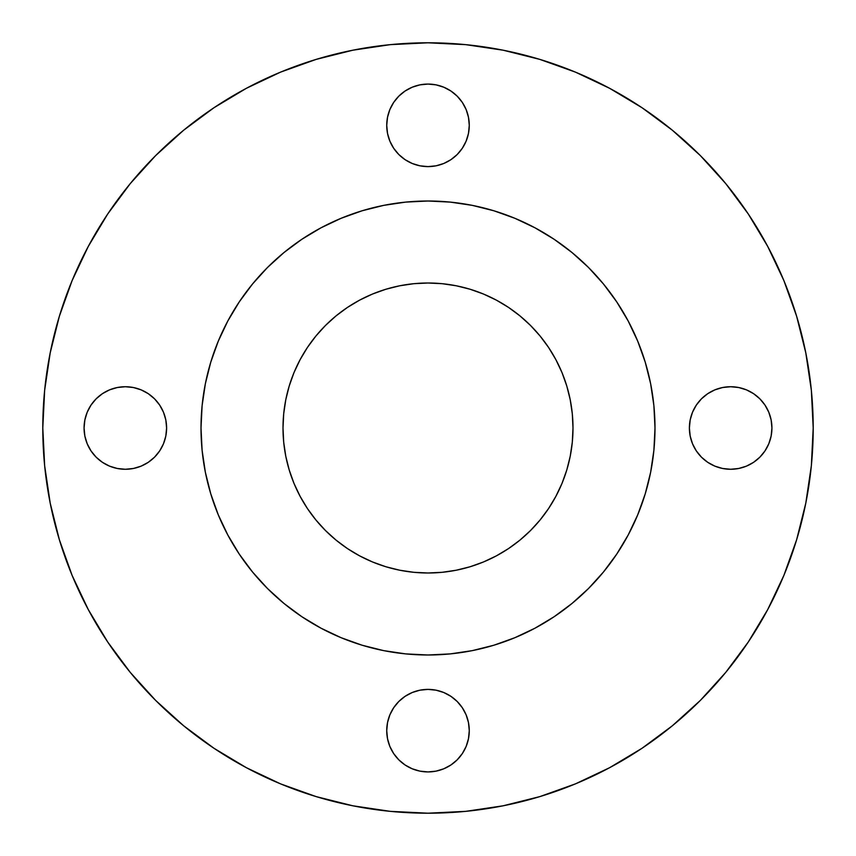 <?xml version="1.0" encoding="UTF-8"?>
<svg xmlns="http://www.w3.org/2000/svg" width="856" height="856" viewBox="0 0 856 856"><rect width="100%" height="100%" fill="white"/><g stroke="black" fill="none" stroke-linecap="round" stroke-linejoin="round"><path stroke-width="1.28" d="M469.27 125.34A41.27 41.27 0 0 1 428 166.61A41.27 41.27 0 0 1 386.73 125.34L387.522 133.397L389.865 141.133L393.685 148.27L398.821 154.529L405.07 159.655L412.207 163.475L419.954 165.818L428 166.61L436.046 165.818L443.793 163.475L450.93 159.655L457.179 154.529L462.315 148.27L466.135 141.133L468.478 133.397L469.27 125.34L468.478 117.293L466.135 109.547L462.315 102.41L457.179 96.161L450.93 91.025L443.793 87.216L436.046 84.862L428 84.07L419.954 84.862L412.207 87.216L405.07 91.025L398.821 96.161L393.685 102.41L389.865 109.547L387.522 117.293L386.73 125.34A41.27 41.27 0 0 1 428 84.07A41.27 41.27 0 0 1 469.27 125.34L468.478 117.293L466.135 109.547M690.182 436.046L689.39 428A41.27 41.27 0 0 1 730.66 386.73A41.27 41.27 0 0 1 771.93 428A41.27 41.27 0 0 1 730.66 469.27A41.27 41.27 0 0 1 689.39 428L690.182 436.046L692.525 443.793L696.345 450.93L701.471 457.179L707.73 462.315L714.867 466.135L722.603 468.478L730.66 469.27L738.707 468.478L746.453 466.135L753.59 462.315L759.839 457.179L764.975 450.93L768.784 443.793L771.138 436.046L771.93 428L771.138 419.954L768.784 412.207L764.975 405.07L759.839 398.821L753.59 393.685L746.453 389.865L738.707 387.522L730.66 386.73L722.603 387.522L714.867 389.865L707.73 393.685L701.471 398.821L696.345 405.07L692.525 412.207L690.182 419.954L689.39 428L690.182 419.954L692.525 412.207M469.27 730.66A41.27 41.27 0 0 1 428 771.93A41.27 41.27 0 0 1 386.73 730.66L387.522 738.707L389.865 746.453L393.685 753.59L398.821 759.839L405.07 764.975L412.207 768.784L419.954 771.138L428 771.93L436.046 771.138L443.793 768.784L450.93 764.975L457.179 759.839L462.315 753.59L466.135 746.453L468.478 738.707L469.27 730.66L468.478 722.603L466.135 714.867L462.315 707.73L457.179 701.471L450.93 696.345L443.793 692.525L436.046 690.182L428 689.39L419.954 690.182L412.207 692.525L405.07 696.345L398.821 701.471L393.685 707.73L389.865 714.867L387.522 722.603L386.73 730.66A41.27 41.27 0 0 1 428 689.39A41.27 41.27 0 0 1 469.27 730.66M165.818 419.954L166.61 428A41.27 41.27 0 0 1 125.34 469.27A41.27 41.27 0 0 1 84.07 428L84.862 436.046L87.216 443.793L91.025 450.93L96.161 457.179L102.41 462.315L109.547 466.135L117.293 468.478L125.34 469.27L133.397 468.478L141.133 466.135L148.27 462.315L154.529 457.179L159.655 450.93L163.475 443.793L165.818 436.046L166.61 428L165.818 419.954L163.475 412.207L159.655 405.07L154.529 398.821L148.27 393.685L141.133 389.865L133.397 387.522L125.34 386.73L117.293 387.522L109.547 389.865L102.41 393.685L96.161 398.821L91.025 405.07L87.216 412.207L84.862 419.954L84.07 428A41.27 41.27 0 0 1 125.34 386.73A41.27 41.27 0 0 1 166.61 428L165.818 436.046L163.475 443.793M42.8 428A385.2 385.2 0 0 1 428 42.8A385.2 385.2 0 0 1 813.2 428L811.349 465.76L805.796 503.146L796.615 539.815L783.882 575.414L767.714 609.579L748.283 642.011L725.76 672.367L700.379 700.379L672.367 725.76L642.011 748.283L609.579 767.714L575.414 783.882L539.815 796.615L503.146 805.796L465.76 811.349L428 813.2L390.24 811.349L352.854 805.796L316.185 796.615L280.586 783.882L246.421 767.714L213.989 748.283L183.633 725.76L155.621 700.379L130.24 672.367L107.717 642.011L88.286 609.579L72.118 575.414L59.385 539.815L50.204 503.146L44.651 465.76L42.8 428L44.651 390.24L50.204 352.854L59.385 316.185L72.118 280.586L88.286 246.421L107.717 213.989L130.24 183.633L155.621 155.621L183.633 130.24L213.989 107.717L246.421 88.286L280.586 72.118L316.185 59.385L352.854 50.204L390.24 44.651L428 42.8L465.76 44.651L503.146 50.204L539.815 59.385L575.414 72.118L609.579 88.286L642.011 107.717L672.367 130.24L700.379 155.621L725.76 183.633L748.283 213.989L767.714 246.421L783.882 280.586L796.615 316.185L805.796 352.854L811.349 390.24L813.2 428A385.2 385.2 0 0 1 428 813.2A385.2 385.2 0 0 1 42.8 428M227.835 320.957A226.99 226.99 0 0 0 201.01 428A226.99 226.99 0 0 1 428 201.01A226.99 226.99 0 0 1 654.99 428A226.99 226.99 0 0 0 628.165 320.957M616.823 302.018A226.99 226.99 0 0 0 553.982 239.177M535.043 227.835A226.99 226.99 0 0 0 320.957 227.835M302.018 239.177A226.99 226.99 0 0 0 239.177 302.018M572.996 428A144.996 144.996 0 0 1 428 572.996A144.996 144.996 0 0 1 283.004 428A144.996 144.996 0 0 1 428 283.004A144.996 144.996 0 0 1 572.996 428L572.3 413.79L570.214 399.709L566.758 385.906L561.964 372.51L555.876 359.648L548.568 347.44L540.082 336.012L530.527 325.473L519.988 315.918L508.56 307.432L496.352 300.124L483.49 294.036L470.094 289.242L456.291 285.786L442.21 283.7L428 283.004L413.79 283.7L399.709 285.786L385.906 289.242L372.51 294.036L359.648 300.124L347.44 307.432L336.012 315.918L325.473 325.473L315.918 336.012L307.432 347.44L300.124 359.648L294.036 372.51L289.242 385.906L285.786 399.709L283.7 413.79L283.004 428L283.7 442.21L285.786 456.291L289.242 470.094L294.036 483.49L300.124 496.352L307.432 508.56L315.918 519.988L325.473 530.527L336.012 540.082L347.44 548.568L359.648 555.876L372.51 561.964L385.906 566.758L399.709 570.214L413.79 572.3L428 572.996L442.21 572.3L456.291 570.214L470.094 566.758L483.49 561.964L496.352 555.876L508.56 548.568L519.988 540.082L530.527 530.527L540.082 519.988L548.568 508.56L555.876 496.352L561.964 483.49L566.758 470.094L570.214 456.291L572.3 442.21L572.996 428M628.165 535.043A226.99 226.99 0 0 0 654.99 428L653.898 450.245L650.635 472.287L645.221 493.891L637.709 514.863L628.186 535L616.737 554.11L603.469 572.001L588.511 588.511L572.001 603.469L554.11 616.737L535 628.186L514.863 637.709L493.891 645.221L472.287 650.635L450.245 653.898L428 654.99L405.755 653.898L383.713 650.635L362.109 645.221L341.137 637.709L321 628.186L301.89 616.737L283.999 603.469L267.489 588.511L252.531 572.001L239.263 554.11L227.814 535L218.291 514.863L210.779 493.891L205.365 472.287L202.102 450.245L201.01 428L202.102 405.755L205.365 383.713L210.779 362.109L218.291 341.137L227.814 321L239.263 301.89L252.531 283.999L267.489 267.489L283.999 252.531L301.89 239.263L321 227.814L341.137 218.291L362.109 210.779L383.713 205.365L405.755 202.102L428 201.01L450.245 202.102L472.287 205.365L493.891 210.779L514.863 218.291L535 227.814L554.11 239.263L572.001 252.531L588.511 267.489L603.469 283.999L616.737 301.89L628.186 321L637.709 341.137L645.221 362.109L650.635 383.713L653.898 405.755L654.99 428A226.99 226.99 0 0 1 428 654.99A226.99 226.99 0 0 1 201.01 428A226.99 226.99 0 0 0 227.835 535.043M239.177 553.982A226.99 226.99 0 0 0 302.018 616.823M320.957 628.165A226.99 226.99 0 0 0 535.043 628.165M553.982 616.823A226.99 226.99 0 0 0 616.823 553.982M205.365 472.287L208.746 486.754M239.263 554.11L247.908 566.18M472.287 650.635L486.754 647.254M554.11 616.737L566.18 608.092M650.635 383.713L647.254 369.246M616.737 301.89L608.092 289.82M383.713 205.365L369.246 208.746M301.89 239.263L289.82 247.908M59.385 539.815L72.118 575.414M130.24 672.367L155.621 700.379M213.989 748.283L246.421 767.714M748.283 642.011L767.714 609.579M642.011 107.717L609.579 88.286M316.185 59.385L280.586 72.118L246.421 88.286M183.633 130.24L155.621 155.621M107.717 213.989L88.286 246.421M393.685 102.41L398.821 96.161L405.07 91.025M412.207 87.216L419.954 84.862M443.793 87.216L450.93 91.025M457.179 96.161L462.315 102.41M466.135 141.133L462.315 148.27M457.179 154.529L450.93 159.655L443.793 163.475M436.046 165.818L428 166.61L419.954 165.818L412.207 163.475M405.07 159.655L398.821 154.529M696.345 405.07L701.471 398.821M753.59 393.685L759.839 398.821L764.975 405.07M768.784 412.207L771.138 419.954M768.784 443.793L764.975 450.93L759.839 457.179L753.59 462.315M746.453 466.135L738.707 468.478M714.867 466.135L707.73 462.315M701.471 457.179L696.345 450.93L692.525 443.793M389.865 714.867L393.685 707.73M398.821 701.471L405.07 696.345L412.207 692.525M419.954 690.182L428 689.39L436.046 690.182L443.793 692.525M450.93 696.345L457.179 701.471M462.315 753.59L457.179 759.839M443.793 768.784L436.046 771.138M412.207 768.784L405.07 764.975M398.821 759.839L393.685 753.59M389.865 746.453L387.522 738.707M87.216 412.207L91.025 405.07M96.161 398.821L102.41 393.685M109.547 389.865L117.293 387.522M141.133 389.865L148.27 393.685M154.529 398.821L159.655 405.07L163.475 412.207M159.655 450.93L154.529 457.179M102.41 462.315L96.161 457.179M87.216 443.793L84.862 436.046L84.07 428M508.56 548.568L496.352 555.876M307.432 508.56L300.124 496.352M347.44 307.432L359.648 300.124M548.568 347.44L555.876 359.648"/></g></svg>
